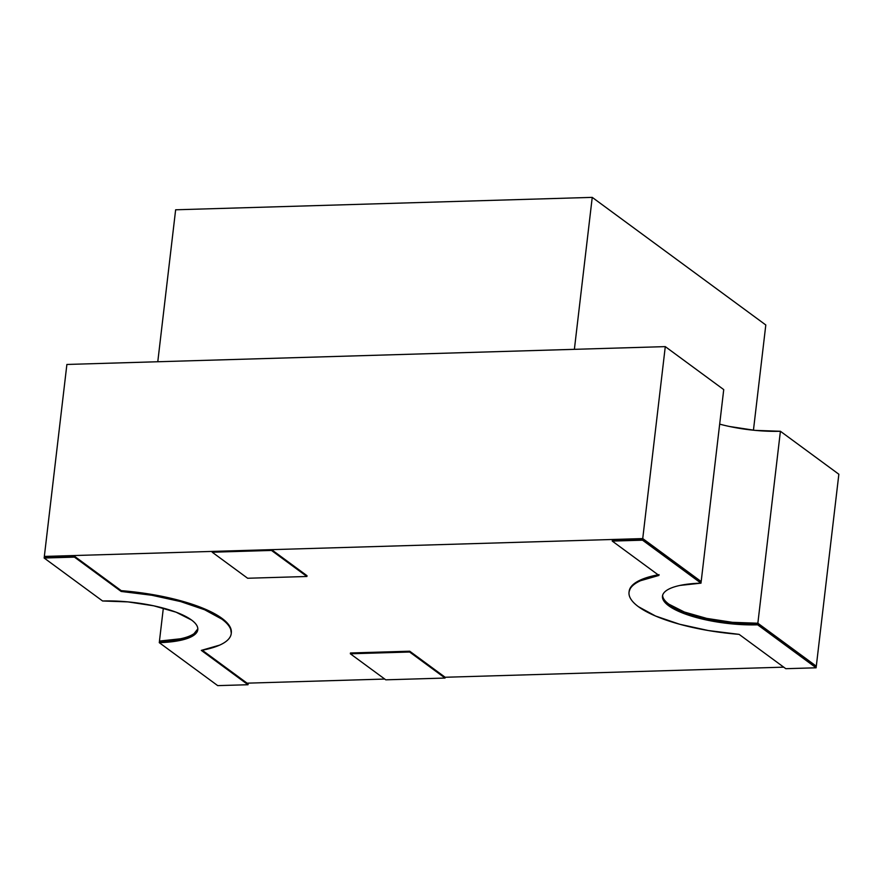 <?xml version="1.0" encoding="UTF-8"?>
<svg xmlns="http://www.w3.org/2000/svg" width="883" height="883" viewBox="0 0 883 883"><rect width="100%" height="100%" fill="white"/><g stroke="black" fill="none" stroke-linecap="round" stroke-linejoin="round"><path stroke-width="1.32" d="M175.64 209.79L157.781 361.754L175.64 209.79L592.239 197.373L574.38 349.337L157.781 361.754L574.38 349.337L592.239 197.373L765.804 324.977L753.442 430.209L765.804 324.977L592.239 197.373L175.64 209.79M271.578 549.645L271.478 550.44L212.207 552.217L212.306 551.411L271.578 549.645L271.478 550.44L306.909 576.489L247.637 578.255L306.909 576.489L306.997 575.694L306.909 576.489L271.478 550.44L212.207 552.217L247.637 578.255L212.207 552.217L212.306 551.411L271.578 549.645L306.997 575.694L271.578 549.645M385.783 679.822L445.054 678.056L445.142 677.261L445.054 678.056L409.624 652.018L409.723 651.212L445.142 677.261L409.723 651.212L409.624 652.018L350.352 653.784L350.452 652.979L409.723 651.212L350.452 652.979L350.352 653.784L385.783 679.822L350.352 653.784L409.624 652.018L445.054 678.056L385.783 679.822M838.85 474.237L816.3 666.19L757.857 623.221L780.406 431.268L838.85 474.237L816.3 666.19L815.164 666.224L816.3 666.19L757.857 623.221A67.318 19.514 6.7 0 1 662.625 595.341L662.692 596.08C663.089 598.729 665.164 601.433 668.917 604.193L684.38 612.029L706.709 618.398L732.504 622.327L757.857 623.221L780.406 431.268L838.85 474.237M66.887 364.458L44.338 556.422L45.375 557.184L44.338 556.422L66.887 364.458L665.285 346.622L642.736 538.586L44.338 556.422L642.736 538.586L665.285 346.622L723.729 389.602L701.179 581.555L642.736 538.586L701.179 581.555L700.042 581.588A67.318 19.514 6.7 0 1 701.179 581.555L723.729 389.602L665.285 346.622L66.887 364.458M197.825 628.873A67.318 19.514 6.7 0 1 159.459 641.058L163.333 608.122L159.459 641.058L160.496 641.82L159.459 641.058L180.496 638.784C186.479 637.504 190.982 635.804 194.006 633.685L197.825 628.906M247.074 683.166L384.734 679.06L247.074 683.166M445.142 677.261L783.729 667.162L445.142 677.261M729.259 426.445L755.053 430.374L780.406 431.268A67.318 19.514 -173.3 0 1 719.667 424.127M248.112 683.928L202.251 650.208L248.112 683.928L248.013 684.733L248.112 683.928M201.313 650.385L248.013 684.733L217.715 685.627L248.013 684.733L201.313 650.385L219.668 645.12C224.514 642.945 227.858 640.451 229.69 637.658C231.534 634.855 231.776 631.875 230.43 628.707C229.094 625.55 226.225 622.349 221.832 619.115L204.679 609.778L180.607 601.566L151.865 595.263L121.159 591.455A100.971 29.271 6.7 0 1 231.225 633.608A100.971 29.271 6.7 0 1 201.313 650.385M231.225 633.608L231.313 632.802A100.971 29.271 -173.3 0 0 121.247 590.661L121.159 591.455L121.247 590.661L74.547 556.312L74.448 557.118L121.159 591.455L74.448 557.118L74.547 556.312L44.249 557.217L44.15 558.023L74.448 557.118L44.15 558.023L102.594 600.992A67.318 19.514 6.7 0 1 197.792 629.678A67.318 19.514 6.7 0 1 159.271 642.658L159.37 641.864A67.318 19.514 -173.3 0 0 197.825 629.281M231.269 633.144L230.529 627.912C229.183 624.745 226.324 621.544 221.92 618.321L204.779 608.972L180.706 600.771L151.964 594.469L121.247 590.661L74.547 556.312L44.249 557.217L44.15 558.023L102.594 600.992L127.947 601.886L153.741 605.815L176.07 612.184L191.534 620.021C195.286 622.78 197.362 625.484 197.759 628.133C198.156 630.771 196.843 633.155 193.819 635.285C190.794 637.405 186.291 639.104 180.309 640.385L159.271 642.658L217.715 685.627L159.271 642.658L159.37 641.864L180.397 639.579C186.379 638.31 190.894 636.599 193.918 634.48M662.537 595.738A67.318 19.514 -173.3 0 0 757.757 624.027L816.201 666.996L757.757 624.027L757.669 624.822L816.113 667.791L816.201 666.996L816.113 667.791L785.815 668.696L816.113 667.791L757.669 624.822A67.318 19.514 6.7 0 1 662.471 596.135A67.318 19.514 6.7 0 1 700.992 583.155L701.08 582.35L642.636 539.381L642.548 540.186L700.992 583.155L701.08 582.35L642.636 539.381L642.548 540.186L612.239 541.08L612.338 540.286L642.636 539.381L612.338 540.286L612.239 541.08L658.95 575.429L640.594 580.694C635.749 582.868 632.405 585.352 630.572 588.155C628.729 590.959 628.486 593.939 629.822 597.107C631.168 600.263 634.038 603.464 638.431 606.698L655.583 616.036L679.656 624.248L708.398 630.55L739.104 634.358A100.971 29.271 6.7 0 1 629.038 592.206A100.971 29.271 6.7 0 1 658.95 575.429L612.239 541.08L642.548 540.186L700.992 583.155L679.954 585.429C673.972 586.709 669.469 588.409 666.444 590.528C663.42 592.659 662.107 595.043 662.504 597.681C662.901 600.33 664.976 603.034 668.729 605.793L684.193 613.63L706.521 619.998L732.316 623.928L757.669 624.822L757.757 624.027L732.415 623.122L706.61 619.193L684.281 612.824M658.1 574.8A100.971 29.271 -173.3 0 0 629.138 591.411L629.038 592.206M739.104 634.358L785.815 668.696L739.104 634.358M668.828 604.998C665.065 602.228 662.99 599.524 662.592 596.886L662.526 595.705M659.049 574.623L640.683 579.899C635.848 582.074 632.504 584.557 630.661 587.361L629.093 591.753M662.57 595.33L662.471 596.135"/></g></svg>
